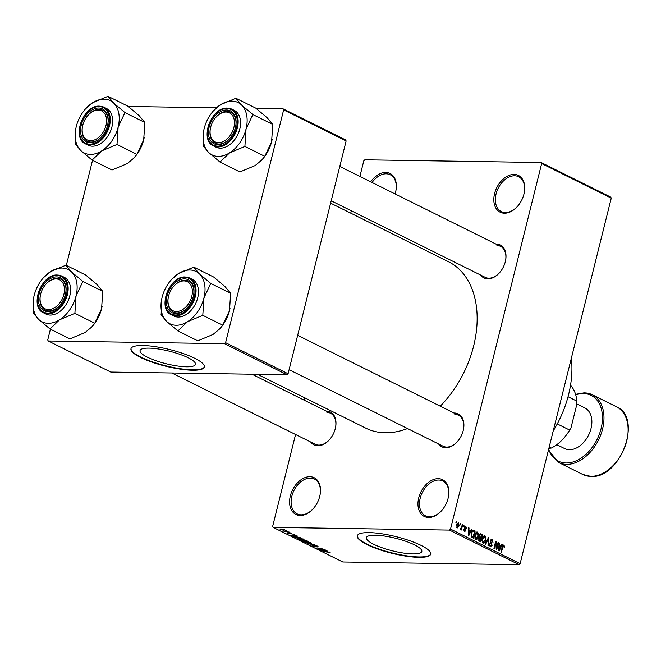 <?xml version="1.0" encoding="UTF-8"?>
<svg xmlns="http://www.w3.org/2000/svg" width="661" height="661" viewBox="0 0 661 661"><rect width="100%" height="100%" fill="white"/><g stroke="black" fill="none" stroke-linecap="round" stroke-linejoin="round"><path stroke-width="0.99" d="M428.576 517.472A20.524 13.939 116.4 0 1 418.727 497.849A20.524 13.939 116.4 0 1 438.251 478.671A20.524 13.939 116.4 0 1 448.431 496.824A20.524 13.939 116.4 0 1 441.49 510.796A20.524 13.939 116.4 0 1 428.576 517.472M448.389 497.039A19.45 13.203 -63.6 0 0 442.779 481.01A19.45 13.203 -63.6 0 0 438.706 480.043A19.45 13.203 -63.6 0 0 421.09 495.345A19.45 13.203 -63.6 0 0 425.469 515.836A19.45 13.203 -63.6 0 0 429.543 516.803A19.45 13.203 -63.6 0 0 441.631 510.639M504.442 213.206A20.524 13.939 116.4 0 1 494.585 193.582A20.524 13.939 116.4 0 1 514.118 174.413A20.524 13.939 116.4 0 1 524.297 192.558A20.524 13.939 116.4 0 1 517.348 206.538A20.524 13.939 116.4 0 1 504.442 213.206M524.256 192.772A19.45 13.203 -63.6 0 0 518.645 176.743A19.45 13.203 -63.6 0 0 514.572 175.785A19.45 13.203 -63.6 0 0 496.956 191.079A19.45 13.203 -63.6 0 0 501.335 211.578A19.45 13.203 -63.6 0 0 505.409 212.536A19.45 13.203 -63.6 0 0 517.497 206.372M370.689 181.816A20.524 13.939 116.4 0 1 385.743 172.438A20.524 13.939 116.4 0 1 395.922 190.591A20.524 13.939 116.4 0 1 395.063 193.929M395.881 190.798A19.45 13.203 -63.6 0 0 390.271 174.777A19.45 13.203 -63.6 0 0 386.198 173.81A19.45 13.203 -63.6 0 0 372.077 182.502M300.21 515.497A20.524 13.939 116.4 0 1 290.353 495.874A20.524 13.939 116.4 0 1 309.885 476.697A20.524 13.939 116.4 0 1 320.064 494.849A20.524 13.939 116.4 0 1 313.116 508.821A20.524 13.939 116.4 0 1 300.21 515.497M320.023 495.064A19.45 13.203 -63.6 0 0 314.413 479.035A19.45 13.203 -63.6 0 0 310.34 478.077A19.45 13.203 -63.6 0 0 292.724 493.37A19.45 13.203 -63.6 0 0 297.103 513.87A19.45 13.203 -63.6 0 0 301.176 514.828A19.45 13.203 -63.6 0 0 313.264 508.664M148.981 348.132A28.563 6.478 -166 0 0 140.041 350.553A28.563 6.478 -166 0 0 155.88 360.691A28.563 6.478 -166 0 0 186.534 366.805A28.563 6.478 -166 0 0 195.474 364.376A28.563 6.478 -166 0 0 179.635 354.246A28.563 6.478 -166 0 0 148.981 348.132M142.801 345.521A37.817 8.568 -166 0 0 130.969 348.727A37.817 8.568 -166 0 0 151.931 362.137A37.817 8.568 -166 0 0 192.516 370.234A37.817 8.568 -166 0 0 204.348 367.02A37.817 8.568 -166 0 0 183.378 353.61A37.817 8.568 -166 0 0 142.801 345.521M131.027 348.529A37.817 8.568 -166 0 0 152.443 361.873A37.817 8.568 -166 0 0 192.615 369.821A37.817 8.568 -166 0 0 204.389 366.814M412.894 553.901A28.563 6.478 14 0 1 382.232 547.787A28.563 6.478 14 0 1 366.392 537.657A28.563 6.478 14 0 1 375.332 535.236A28.563 6.478 14 0 1 405.994 541.351A28.563 6.478 14 0 1 421.825 551.481A28.563 6.478 14 0 1 412.894 553.901M369.152 532.617A37.817 8.568 -166 0 0 357.32 535.831A37.817 8.568 -166 0 0 378.282 549.241A37.817 8.568 -166 0 0 418.867 557.33A37.817 8.568 -166 0 0 430.699 554.125A37.817 8.568 -166 0 0 409.737 540.715A37.817 8.568 -166 0 0 369.152 532.617M357.378 535.625A37.817 8.568 -166 0 0 378.794 548.977A37.817 8.568 -166 0 0 418.967 556.926A37.817 8.568 -166 0 0 430.741 553.918M496.089 244.14A18.368 12.468 116.4 0 1 496.494 244.14A18.368 12.468 116.4 0 1 505.607 260.384A18.368 12.468 116.4 0 1 499.394 272.886A18.368 12.468 116.4 0 1 487.843 278.859A18.368 12.468 116.4 0 1 480.696 275.1M331.211 200.804L485.182 277.331A17.285 11.741 -63.6 0 0 488.801 278.19A17.285 11.741 -63.6 0 0 499.534 272.72M453.983 413.018A18.368 12.468 116.4 0 1 454.388 413.018A18.368 12.468 116.4 0 1 463.501 429.262A18.368 12.468 116.4 0 1 457.288 441.763A18.368 12.468 116.4 0 1 445.737 447.728A18.368 12.468 116.4 0 1 438.59 443.977M289.105 369.681L443.077 446.208A17.285 11.741 -63.6 0 0 446.696 447.067A17.285 11.741 -63.6 0 0 457.429 441.598M326.08 411.051A18.368 12.468 116.4 0 1 326.484 411.051A18.368 12.468 116.4 0 1 335.59 427.295A18.368 12.468 116.4 0 1 329.376 439.796A18.368 12.468 116.4 0 1 317.825 445.77A18.368 12.468 116.4 0 1 310.687 442.011M171.827 372.994L315.173 444.242A17.285 11.741 -63.6 0 0 318.792 445.101A17.285 11.741 -63.6 0 0 329.525 439.631M571.36 358.196A88.591 60.159 116.4 0 1 553.232 430.906M330.624 203.15L448.522 261.748A92.912 63.092 116.4 0 1 440.267 406.201M407.531 428.535A92.912 63.092 116.4 0 1 385.272 432.765A92.912 63.092 116.4 0 1 365.806 428.154L257.468 374.308M460.18 524.702L460.436 523.677L460.891 523.909L460.634 524.925L460.18 524.702M461.568 527.271L462.246 524.578L462.692 524.801L461.395 529.998L461.155 528.949L460.387 529.601L460.023 529.114L461.568 527.271M460.221 528.684L461.221 528.296M463.278 526.239L463.535 525.222L463.989 525.445L463.733 526.47L463.278 526.239M464.303 527.387L465.815 526.247L466.501 528.47L465.592 526.974L464.782 527.478L465.881 530.667L464.485 531.642L463.815 529.635L464.658 530.89L465.402 530.552L464.303 527.387M465.592 526.974L464.278 527.47M464.898 531.75L464.485 531.642M463.84 530.882L465.402 530.552M470.467 531.064L471.392 529.122L471.863 529.362L468.707 535.823L468.228 535.592L468.566 527.726L469.046 527.957L468.905 530.287L470.467 531.064L468.426 531.039M476.589 532.08L477.564 532.097L478.589 533.857L478.424 536.534C478.01 538.608 477.118 539.574 475.738 539.426L474.912 534.889L476.003 532.543L477.077 531.965M476.234 539.55L475.738 539.426M484.017 535.765L484.992 535.782L486.009 537.55L485.843 540.219C485.438 542.301 484.546 543.259 483.158 543.119L482.34 538.575L483.431 536.236L484.505 535.658M483.654 543.243L483.158 543.119M503.17 545.143L504.417 546.011L504.26 547.862L503.608 545.978L502.988 546.275L501.459 552.109L501.005 551.877L502.22 547.027L503.5 545.061M503.608 545.978L502.443 546.267M450.521 529.081L520.124 563.676L519.1 564.692L449.497 530.089L450.521 529.081L541.656 163.556L541.144 162.523L364.831 159.813L363.798 160.821L359.906 176.454M520.124 563.676L611.26 198.151L541.656 163.556M500.939 546.217L501.864 544.276L502.335 544.507L499.179 550.977L498.708 550.737L499.047 542.871L499.518 543.111L499.377 545.441L500.939 546.217L498.906 546.184M496.651 548.109L498.08 542.392L498.526 542.615L496.75 549.762L496.262 549.522L495.783 542.846L494.362 548.572L493.907 548.349L495.692 541.202L496.171 541.442L496.651 548.109L496.163 548.101M491.834 540.12L490.611 540.888L492.115 545.366L490.338 546.68L489.512 543.871L490.528 545.837L491.668 545.11L491.701 544.317L490.421 542.722L490.156 540.681L492.081 539.31L492.982 542.466L491.834 540.12L490.412 540.004M491.528 539.161L491.04 539.293M490.826 546.812L490.338 546.68M489.57 545.821L490.9 545.936L489.611 545.92M485.232 544.036L488.438 537.6L488.876 537.814L488.438 545.631L487.967 545.399L488.471 538.558L485.703 544.276L485.232 544.036M479.283 535.41L481.183 533.989L482.58 534.691L480.803 541.838L479.399 541.136L478.597 538.723L479.465 537.467L479.283 535.41M480.555 533.815L480.076 533.972M471.219 533.105C471.607 531.014 472.483 530.089 473.83 530.337L475.16 530.998L473.375 538.145L471.425 537.029L471.219 533.105M473.202 530.172L472.673 530.32M456.611 524.76L458.552 522.644L459.139 525.958L457.214 528.023L456.611 524.76M455.916 522.587L456.173 521.562L456.627 521.785L456.371 522.81L455.916 522.587M449.497 530.089L273.183 527.387L272.663 526.354L295.566 434.5M304.126 400.145L304.713 397.79M350.751 213.156L351.338 210.801M541.144 162.523L610.747 197.118L611.26 198.151M286.337 530.568L285.569 530.56L286.337 530.568M289.444 532.113L288.667 532.097L289.444 532.113M297.293 536.013L290.51 535.245L294.476 534.617L294.946 534.848L293.724 535.022L295.285 535.798L297.293 536.013M298.161 538.194L297.962 538.988C297.078 538.376 297.425 538.104 299.003 538.17L301.399 538.418L303.969 539.707L302.556 539.905L297.409 538.475M303.523 539.079L304.035 539.434M305.589 541.88L305.39 542.681C304.506 542.07 304.853 541.797 306.431 541.855L310.943 542.764L311.397 543.4L309.984 543.59L304.837 542.16M310.943 542.764L311.463 543.127M318.04 546.292L317.71 547.011L317.363 546.259L315.52 545.796L315.33 546.911L312.562 546.25L312.818 545.598L314.9 546.688L314.454 545.887L315.057 545.565L318.04 546.292L317.71 547.011L317.9 546.226L317.792 546.639M317.181 546.779L317.42 546.027M315.57 545.598L315.495 546.242M312.727 545.598L312.562 546.25L312.818 545.598M313.339 545.821L313.182 546.25M315.314 546.606L315.132 545.573M314.529 545.614L315.057 545.565M327.773 551.167L320.982 550.398L324.948 549.762L325.427 550.002L324.196 550.167L327.773 551.167M273.183 527.387L342.786 561.982L519.1 564.692M330.145 552.381L323.287 551.538L329.789 552.133M328.558 552.365L329.195 551.894M323.981 549.283L319.023 549.423L318.536 549.184L320.973 548.3L316.181 548.01L321.593 548.093L322.081 548.333L319.651 549.217L323.981 549.283M314.339 544.49L310.711 545.292L313.958 544.606L307.505 543.697L314.339 544.49M307.084 540.88L308.489 541.582L303.077 541.499L301.672 540.797L301.788 540.202L304.118 540.177L307.084 540.88M301.821 540.202L301.672 540.797L301.788 540.202M303.465 540.235L304.118 540.177M293.856 536.459L301.061 537.889L295.649 537.806L293.649 536.616M291.765 533.237L291.6 533.766L289.948 532.898L289.849 533.708L287.709 533.179L287.783 532.675L289.32 533.477L289.402 532.667L291.765 533.237L291.6 533.766L291.741 533.22M291.08 533.534L291.22 533.006M289.939 533.171L289.849 533.708L289.972 533.196M287.824 532.7L287.709 533.179L287.783 532.675M289.32 533.477L289.675 532.683L289.501 533.435M289.328 532.667L289.204 533.154L289.402 532.667M288.146 531.469L284.66 531.634L283.387 530.932L288.146 531.469M284.503 529.626L283.726 530.221L280.429 529.56L281.165 528.965L284.924 530.006M280.57 528.982L280.429 529.56L280.016 529.18M224.566 343.695L225.591 342.687L288.089 373.754L287.064 374.762L224.566 343.695L48.245 340.985L47.732 339.952L50.418 329.186M66.323 265.4L92.523 160.309M288.089 373.754L346.133 140.958L283.635 109.9L283.115 108.867L256.121 108.445M216.387 107.834L128.217 106.479M283.115 108.867L345.612 139.925L346.133 140.958M225.591 342.687L283.635 109.9M48.245 340.985L110.751 372.052L287.064 374.762M505.566 260.591A17.285 11.741 -63.6 0 0 500.575 246.371A17.285 11.741 -63.6 0 0 496.948 245.512M463.46 429.468A17.285 11.741 -63.6 0 0 458.47 415.248A17.285 11.741 -63.6 0 0 454.842 414.389M335.548 427.502A17.285 11.741 -63.6 0 0 330.558 413.282A17.285 11.741 -63.6 0 0 326.939 412.423M322.981 550.63L324.981 550.861L323.716 550.233L321.75 550.506L322.981 550.63M319.139 548.969L319.023 549.423M319.767 548.737L319.651 549.217M306.018 542.689L309.538 543.367L310.315 542.755L306.869 542.086L305.836 542.16L306.018 542.689L305.911 541.863M310.373 542.524L310.728 543.144L310.835 542.714M303.259 541.285L304.87 541.309L302.325 540.425L303.259 541.285M302.374 540.244L302.465 540.888M303.606 540.202L303.498 540.648M305.506 541.318L307.406 541.342L304.581 540.401L305.506 541.318M304.63 540.202L304.614 540.872M298.59 538.996L302.118 539.673L302.895 539.07L299.441 538.393L298.408 538.467L298.59 538.996L298.483 538.17M302.953 538.831L303.3 539.45L303.407 539.021M295.831 537.591L299.978 537.657L295.731 536.558L294.492 536.872L295.831 537.591M294.55 536.352L294.385 537.178M292.509 535.476L294.5 535.716L293.244 535.088L291.27 535.36L292.509 535.476M280.999 529.577L283.933 529.61L280.999 529.577L281.71 528.99M283.982 529.411L283.272 529.998M503.649 545.994L504.417 546.011M501.757 544.499L502.335 544.507M499.038 543.102L499.518 543.111M498.939 545.432L499.377 545.441M499.642 548.845L500.584 546.978L499.319 546.35L499.096 550.092L499.642 548.845M498.898 546.341L499.319 546.35M498.022 542.607L498.526 542.615M495.279 542.838L495.783 542.846M495.634 541.433L496.171 541.442M490.115 540.888L490.611 540.888M491.594 545.358L492.115 545.366M489.479 543.995L489.983 544.003M488.33 537.806L488.876 537.814M487.958 538.55L488.471 538.558M485.455 537.542L486.009 537.55M485.339 540.211L485.843 540.219M482.398 542.26L483.745 542.375L482.447 542.359M482.076 540.524L483.365 542.276L485.397 539.987L484.786 536.616L483.208 536.509M482.282 538.814L482.786 538.822L482.571 540.533M484.786 536.616L482.786 538.822M479.555 534.642L482.58 534.691M480.555 540.772L481.084 538.641L479.746 538.054L479.085 538.831L480.555 540.772L478.878 540.748M478.581 538.822L479.085 538.831M478.87 538.037L479.746 538.054M481.299 537.806L481.919 535.303L480.473 534.683L479.737 535.625L480.407 537.36L481.299 537.806L479.06 537.773M479.382 537.343L480.407 537.36M479.233 535.617L479.737 535.625M480.506 534.683L480.96 534.823M478.035 533.848L478.589 533.857M477.911 536.525L478.424 536.534M474.978 538.575L476.317 538.682L475.019 538.665M474.648 536.831L475.945 538.591L477.969 536.294L477.366 532.931L475.78 532.816M474.854 535.121L475.358 535.129L475.152 536.839M477.366 532.931L475.358 535.129M472.086 530.948L475.16 530.998M472.053 531.006L473.681 531.204L472.285 531.684L471.673 533.336L471.723 536.228L473.127 537.087L474.499 531.609L473.681 531.204M471.45 537.062L473.127 537.087M471.202 536.674L472.334 536.691M471.045 536.211L471.723 536.228M471.169 533.328L471.673 533.336M471.69 531.675L472.285 531.684M471.285 529.354L471.863 529.362M468.558 527.949L469.046 527.957M468.459 530.279L468.905 530.287M469.161 533.7L470.103 531.824L468.847 531.204L468.616 534.947L469.161 533.7M468.418 531.196L468.847 531.204M464.204 527.999L464.782 528.007M465.361 530.659L465.881 530.667M463.791 529.758L464.286 529.767M463.477 525.437L463.989 525.445M462.188 524.793L462.692 524.801M460.106 528.932L461.155 528.949M460.378 523.9L460.891 523.909M458.635 525.949L459.139 525.958M456.594 527.28L457.61 527.338L456.611 527.321M456.569 524.925L457.073 524.933L457.412 527.288L458.684 525.735L458.354 523.38L457.148 523.314M458.354 523.38L457.073 524.933M456.123 521.777L456.627 521.785M557.256 423.908L569.633 430.063L571.03 427.667A36.735 24.944 116.4 0 1 563.651 438.334L563.37 438.648A37.817 25.68 -63.6 0 0 569.633 430.063M568.047 396.732L576.855 401.111L576.879 404.21L571.03 427.667M549.217 447.001L551.315 448.051L548.886 448.348M576.855 401.111A37.817 25.68 -63.6 0 0 570.526 385.256M551.315 448.051A37.817 25.68 -63.6 0 0 563.37 438.648M218.46 142.66A16.203 11.006 -63.6 0 0 233.878 127.523A16.203 11.006 -63.6 0 0 226.095 112.031A16.203 11.006 -63.6 0 0 215.907 117.303A16.203 11.006 -63.6 0 0 210.421 128.333A16.203 11.006 -63.6 0 0 218.46 142.66M215.907 117.303L216.188 116.989A17.285 11.741 116.4 0 1 227.062 111.362A17.285 11.741 116.4 0 1 230.681 112.221A17.285 11.741 116.4 0 1 235.671 126.441A17.285 11.741 -63.6 0 0 230.681 112.221A17.285 11.741 -63.6 0 0 227.062 111.362A17.285 11.741 -63.6 0 0 216.048 117.146M210.38 128.54A17.285 11.741 -63.6 0 0 215.296 143.181A17.285 11.741 -63.6 0 0 218.915 144.04A17.285 11.741 -63.6 0 0 229.64 138.57A17.285 11.741 116.4 0 1 218.915 144.04A17.285 11.741 116.4 0 1 215.296 143.181A17.285 11.741 116.4 0 1 210.338 128.755L210.421 128.333M235.911 98.274L255.799 108.164L267.11 117.708L272.745 124.433L252.857 114.543L241.546 105L235.911 98.274L220.625 104.678L213.627 110.643A29.233 19.847 116.4 0 1 220.625 104.678A29.233 19.847 116.4 0 1 241.546 105A29.233 19.847 116.4 0 1 246.041 129.085L252.857 114.543M229.615 152.848A29.233 19.847 116.4 0 1 218.229 156.384A29.233 19.847 116.4 0 1 208.694 152.526L220.006 162.069L229.615 152.848L244.9 146.445L246.041 129.085A29.233 19.847 -63.6 0 1 229.615 152.848M219.807 161.879A33.554 22.78 -63.6 0 0 220.055 161.879A33.554 22.78 -63.6 0 0 220.303 161.879M217.948 144.709A18.368 12.468 116.4 0 1 209.132 127.143A18.368 12.468 116.4 0 1 226.607 109.99A18.368 12.468 116.4 0 1 235.713 126.234A18.368 12.468 116.4 0 1 229.499 138.736A18.368 12.468 116.4 0 1 217.948 144.709M220.278 148.163A20.524 13.939 -63.6 0 0 238.877 132.018A20.524 13.939 -63.6 0 0 234.258 110.379L231.837 109.181A20.524 13.939 116.4 0 1 236.456 130.812A20.524 13.939 116.4 0 1 217.866 146.957A20.524 13.939 116.4 0 1 213.569 145.941L215.982 147.147A20.524 13.939 -63.6 0 0 220.278 148.163M272.745 124.433L271.605 141.793L264.788 156.327L261.698 160.119L255.179 165.556L239.893 171.951L220.006 162.069M264.788 156.327L244.9 146.445M203.737 130.539L203.059 145.8L208.694 152.526A29.233 19.847 116.4 0 1 203.737 130.539A29.233 19.847 116.4 0 1 204.199 128.441A29.233 19.847 116.4 0 1 213.627 110.643M272.142 139.314A29.233 19.847 116.4 0 1 272.068 139.694A29.233 19.847 116.4 0 1 271.605 141.793A29.233 19.847 116.4 0 1 262.177 159.59L261.789 160.02M236.117 98.472A33.554 22.78 -63.6 0 0 235.613 98.464M203.158 145.42A33.554 22.78 -63.6 0 0 203.266 145.998M244.603 146.626A33.554 22.78 -63.6 0 0 245 146.064M252.758 114.931A33.554 22.78 -63.6 0 0 252.651 114.353M176.355 311.538A16.203 11.006 -63.6 0 0 191.773 296.401A16.203 11.006 -63.6 0 0 183.989 280.908A16.203 11.006 -63.6 0 0 173.802 286.18A16.203 11.006 -63.6 0 0 168.315 297.21A16.203 11.006 -63.6 0 0 176.355 311.538M173.802 286.18L174.083 285.866A17.285 11.741 116.4 0 1 184.956 280.239A17.285 11.741 116.4 0 1 188.575 281.099A17.285 11.741 116.4 0 1 193.566 295.318A17.285 11.741 -63.6 0 0 188.575 281.099A17.285 11.741 -63.6 0 0 184.956 280.239A17.285 11.741 -63.6 0 0 173.942 286.023M168.274 297.417A17.285 11.741 -63.6 0 0 173.19 312.058A17.285 11.741 -63.6 0 0 176.809 312.917A17.285 11.741 -63.6 0 0 187.534 307.448A17.285 11.741 116.4 0 1 176.809 312.917A17.285 11.741 116.4 0 1 173.19 312.058A17.285 11.741 116.4 0 1 168.233 297.632L168.315 297.21M193.805 267.151L213.693 277.042L225.004 286.585L230.639 293.31L210.752 283.42L199.44 273.877L193.805 267.151L178.52 273.555L171.521 279.52A29.233 19.847 116.4 0 1 178.52 273.555A29.233 19.847 116.4 0 1 199.44 273.877A29.233 19.847 116.4 0 1 203.935 297.962L210.752 283.42M187.509 321.717A29.233 19.847 116.4 0 1 176.123 325.262A29.233 19.847 116.4 0 1 166.589 321.403L177.9 330.946L187.509 321.717L202.795 315.322L203.935 297.962A29.233 19.847 -63.6 0 1 187.509 321.717M177.702 330.748A33.554 22.78 -63.6 0 0 177.949 330.756A33.554 22.78 -63.6 0 0 178.197 330.756M175.843 313.587A18.368 12.468 116.4 0 1 167.026 296.021A18.368 12.468 116.4 0 1 184.502 278.868A18.368 12.468 116.4 0 1 193.607 295.112A18.368 12.468 116.4 0 1 187.394 307.613A18.368 12.468 116.4 0 1 175.843 313.587M178.173 317.04A20.524 13.939 -63.6 0 0 196.771 300.895A20.524 13.939 -63.6 0 0 192.153 279.256L189.732 278.058A20.524 13.939 116.4 0 1 194.351 299.689A20.524 13.939 116.4 0 1 175.76 315.834A20.524 13.939 116.4 0 1 171.463 314.818L173.876 316.016A20.524 13.939 -63.6 0 0 178.173 317.04M230.639 293.31L229.499 310.67L222.683 325.204L219.592 328.996L213.073 334.433L197.788 340.828L177.9 330.946M222.683 325.204L202.795 315.322M161.16 314.876L166.589 321.403A29.233 19.847 116.4 0 1 161.631 299.416L161.16 314.876A33.554 22.78 -63.6 0 1 161.053 314.297M230.036 308.191A29.233 19.847 116.4 0 1 229.962 308.571A29.233 19.847 116.4 0 1 229.499 310.67A29.233 19.847 116.4 0 1 220.072 328.467L219.683 328.897M161.631 299.416L161.623 299.45A29.233 19.847 116.4 0 1 162.094 297.318A29.233 19.847 116.4 0 1 171.521 279.52M194.012 267.35A33.554 22.78 -63.6 0 0 193.508 267.341M202.497 315.504A33.554 22.78 -63.6 0 0 202.894 314.942M210.652 283.809A33.554 22.78 -63.6 0 0 210.545 283.23M98.192 110.065A16.203 11.006 -63.6 0 0 87.996 115.336A16.203 11.006 -63.6 0 0 82.518 126.367A16.203 11.006 -63.6 0 0 90.557 140.702A16.203 11.006 -63.6 0 0 105.975 125.565A16.203 11.006 -63.6 0 0 98.192 110.065M82.476 126.573A17.285 11.741 -63.6 0 0 87.384 141.214A17.285 11.741 -63.6 0 0 91.011 142.074A17.285 11.741 -63.6 0 0 101.736 136.604A17.285 11.741 116.4 0 1 91.011 142.074A17.285 11.741 116.4 0 1 87.384 141.214A17.285 11.741 116.4 0 1 82.435 126.788L82.518 126.367M87.996 115.336L88.285 115.022A17.285 11.741 116.4 0 1 99.158 109.404A17.285 11.741 116.4 0 1 102.777 110.255A17.285 11.741 116.4 0 1 107.768 124.483A17.285 11.741 -63.6 0 0 102.777 110.255A17.285 11.741 -63.6 0 0 99.158 109.404A17.285 11.741 -63.6 0 0 88.136 115.179M85.715 108.677A29.233 19.847 -63.6 0 1 92.714 102.711A29.233 19.847 116.4 0 1 104.099 99.175A29.233 19.847 116.4 0 1 113.634 103.033L108.007 96.308L92.714 102.711L85.715 108.677A29.233 19.847 -63.6 0 0 76.288 126.474A29.233 19.847 116.4 0 0 75.825 128.573L75.156 143.834L80.791 150.559L92.102 160.102L101.711 150.882L116.997 144.478L118.137 127.119L124.954 112.585L113.634 103.033A29.233 19.847 116.4 0 1 118.137 127.119A29.233 19.847 116.4 0 1 101.711 150.882A29.233 19.847 116.4 0 1 80.791 150.559A29.233 19.847 116.4 0 1 75.825 128.573M108.206 96.506A33.554 22.78 -63.6 0 0 107.958 96.498A33.554 22.78 -63.6 0 0 107.71 96.498M98.696 108.024A18.368 12.468 116.4 0 1 107.809 124.268A18.368 12.468 116.4 0 1 101.596 136.769A18.368 12.468 116.4 0 1 90.045 142.743A18.368 12.468 116.4 0 1 81.229 125.185A18.368 12.468 116.4 0 1 98.696 108.024M85.657 143.974L88.078 145.18A20.524 13.939 -63.6 0 0 92.375 146.197A20.524 13.939 -63.6 0 0 110.965 130.052A20.524 13.939 -63.6 0 0 106.347 108.412L103.934 107.214A20.524 13.939 116.4 0 1 108.553 128.854A20.524 13.939 116.4 0 1 89.962 144.999A20.524 13.939 116.4 0 1 85.657 143.974C71.157 138.083 83.484 104.76 99.489 106.157L103.934 107.214A20.524 13.939 116.4 0 0 99.637 106.198M124.954 112.585L144.842 122.467L139.207 115.741L127.895 106.198L108.007 96.308M144.842 122.467L143.701 139.826L136.885 154.36L116.997 144.478M136.885 154.36L133.795 158.153L127.276 163.589L111.99 169.993L92.102 160.102M144.238 137.348A29.233 19.847 116.4 0 1 144.164 137.728A29.233 19.847 116.4 0 1 143.701 139.826A29.233 19.847 116.4 0 1 134.274 157.624L133.886 158.062M91.896 159.912A33.554 22.78 -63.6 0 0 92.4 159.921M116.7 144.668A33.554 22.78 -63.6 0 0 117.096 144.098M124.855 112.965A33.554 22.78 -63.6 0 0 124.747 112.387M75.255 143.454A33.554 22.78 -63.6 0 0 75.362 144.032M56.086 278.942A16.203 11.006 -63.6 0 0 45.89 284.213A16.203 11.006 -63.6 0 0 40.412 295.244A16.203 11.006 -63.6 0 0 48.451 309.579A16.203 11.006 -63.6 0 0 63.869 294.442A16.203 11.006 -63.6 0 0 56.086 278.942M40.371 295.45A17.285 11.741 -63.6 0 0 45.279 310.092A17.285 11.741 -63.6 0 0 48.906 310.951A17.285 11.741 -63.6 0 0 59.63 305.481A17.285 11.741 116.4 0 1 48.906 310.951A17.285 11.741 116.4 0 1 45.279 310.092A17.285 11.741 116.4 0 1 40.329 295.665L40.412 295.244M45.89 284.213L46.179 283.9A17.285 11.741 116.4 0 1 57.053 278.281A17.285 11.741 116.4 0 1 60.672 279.132A17.285 11.741 116.4 0 1 65.662 293.36A17.285 11.741 -63.6 0 0 60.672 279.132A17.285 11.741 -63.6 0 0 57.053 278.281A17.285 11.741 -63.6 0 0 46.03 284.056M43.609 277.554A29.233 19.847 -63.6 0 1 50.608 271.588A29.233 19.847 116.4 0 1 61.994 268.052A29.233 19.847 116.4 0 1 71.528 271.911L65.902 265.185L50.608 271.588L43.609 277.554A29.233 19.847 -63.6 0 0 34.182 295.351A29.233 19.847 116.4 0 0 33.719 297.45L33.05 312.711L38.685 319.437L49.996 328.98L59.606 319.759L74.891 313.355L76.032 295.996L82.848 281.454L71.528 271.911A29.233 19.847 116.4 0 1 76.032 295.996A29.233 19.847 116.4 0 1 59.606 319.759A29.233 19.847 116.4 0 1 38.685 319.437A29.233 19.847 116.4 0 1 33.719 297.45M66.1 265.383A33.554 22.78 -63.6 0 0 65.852 265.375A33.554 22.78 -63.6 0 0 65.604 265.375M56.59 276.901A18.368 12.468 116.4 0 1 65.703 293.145A18.368 12.468 116.4 0 1 59.49 305.646A18.368 12.468 116.4 0 1 47.939 311.62A18.368 12.468 116.4 0 1 39.123 294.062A18.368 12.468 116.4 0 1 56.59 276.901M43.552 312.851L45.973 314.058A20.524 13.939 -63.6 0 0 50.269 315.074A20.524 13.939 -63.6 0 0 68.86 298.929A20.524 13.939 -63.6 0 0 64.241 277.29L61.828 276.091A20.524 13.939 116.4 0 1 66.447 297.731A20.524 13.939 116.4 0 1 47.856 313.868A20.524 13.939 116.4 0 1 43.552 312.851C29.051 306.96 41.379 273.637 57.383 275.034L61.828 276.091A20.524 13.939 116.4 0 0 57.532 275.075M82.848 281.454L102.736 291.344L97.101 284.618L85.79 275.075L65.902 265.185M102.736 291.344L101.596 308.704L94.779 323.237L74.891 313.355M94.779 323.237L91.689 327.03L85.17 332.466L69.884 338.87L49.996 328.98M102.133 306.225A29.233 19.847 116.4 0 1 102.058 306.605A29.233 19.847 116.4 0 1 101.596 308.704A29.233 19.847 116.4 0 1 92.168 326.501L91.78 326.931M49.79 328.79A33.554 22.78 -63.6 0 0 50.294 328.798M74.594 313.545A33.554 22.78 -63.6 0 0 74.99 312.975M82.749 281.842A33.554 22.78 -63.6 0 0 82.642 281.264M33.149 312.331A33.554 22.78 -63.6 0 0 33.257 312.909M556.793 444.663L564.676 448.588A22.689 15.41 -63.6 0 0 569.435 449.711A22.689 15.41 -63.6 0 0 589.984 431.864A22.689 15.41 -63.6 0 0 584.878 407.953L576.879 403.978M502.178 547.192L502.682 547.201M490.47 542.788L491.404 542.805M487.454 539.574L488 539.583M478.655 540.368L479.77 540.384M464.253 528.503L465.154 528.519M227.541 108.164A20.524 13.939 116.4 0 1 231.837 109.181L227.401 108.123C211.388 106.727 199.06 140.041 213.569 145.941M217.593 146.139A19.88 13.501 -63.6 0 0 236.506 127.565A19.88 13.501 -63.6 0 0 226.963 108.561A19.88 13.501 -63.6 0 0 208.05 127.127A19.88 13.501 -63.6 0 0 217.593 146.139M185.435 277.042A20.524 13.939 116.4 0 1 189.732 278.058L185.295 277C169.282 275.604 156.954 308.918 171.463 314.818M175.487 315.016A19.88 13.501 -63.6 0 0 194.4 296.442A19.88 13.501 -63.6 0 0 184.857 277.438A19.88 13.501 -63.6 0 0 165.944 296.004A19.88 13.501 -63.6 0 0 175.487 315.016M99.059 106.595A19.88 13.501 -63.6 0 0 80.146 125.169A19.88 13.501 -63.6 0 0 89.689 144.172A19.88 13.501 -63.6 0 0 108.602 125.598A19.88 13.501 -63.6 0 0 99.059 106.595M56.953 275.472A19.88 13.501 -63.6 0 0 38.041 294.046A19.88 13.501 -63.6 0 0 47.584 313.05A19.88 13.501 -63.6 0 0 66.497 294.476A19.88 13.501 -63.6 0 0 56.953 275.472M590.727 476.358A37.817 25.68 -63.6 0 0 624.976 446.621A37.817 25.68 -63.6 0 0 616.465 406.763C643.161 417.669 620.415 478.977 590.967 476.416L582.804 474.482A37.817 25.68 -63.6 0 0 590.727 476.358M548.68 449.166A36.735 24.944 -63.6 0 0 566.122 462.981A36.735 24.944 -63.6 0 0 601.072 428.675A36.735 24.944 -63.6 0 0 583.432 393.551A36.735 24.944 -63.6 0 0 575.723 394.832M584.398 392.882A37.817 25.68 116.4 0 1 592.322 394.757A37.817 25.68 116.4 0 1 600.832 434.616A37.817 25.68 116.4 0 1 566.576 464.361A37.817 25.68 116.4 0 1 558.661 462.485L582.804 474.482M305.613 542.301L305.721 541.871M298.185 538.616L298.293 538.178M503.442 545.928L502.575 545.92M465.336 526.908L464.468 526.891M464.956 530.973L463.873 530.957M460.75 528.717L460.213 528.709M500.575 246.371L339.779 166.448M297.673 335.325L458.47 415.248M330.558 413.282L251.981 374.225M616.465 406.763L592.322 394.757L584.159 392.824L575.574 394.336M548.448 450.108L558.661 462.485"/></g></svg>
